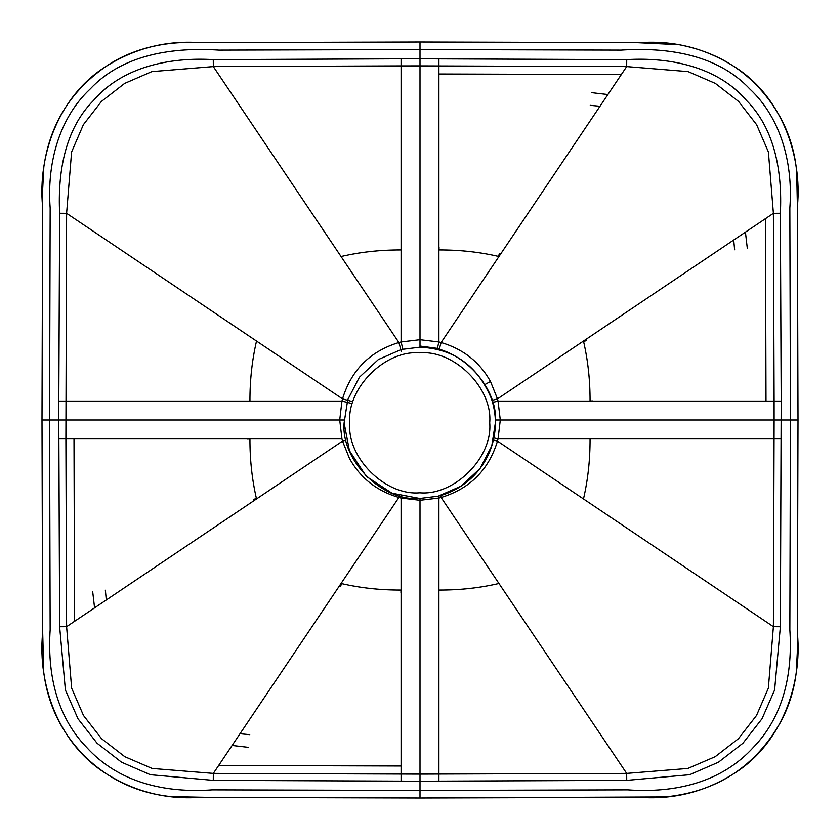 <?xml version="1.0" encoding="UTF-8"?>
<svg xmlns="http://www.w3.org/2000/svg" width="840" height="840" viewBox="0 0 840 840"><rect width="100%" height="100%" fill="white"/><g stroke="black" fill="none" stroke-linecap="round" stroke-linejoin="round"><path stroke-width="1.26" d="M344.106 422.898L347.729 399.714L359.415 377.223L378.368 359.531L401.31 349.482L378.368 359.531L359.415 377.223L347.739 399.714L344.117 422.898C340.756 460.32 382.389 501.879 419.8 498.467L438.175 496.188L419.8 498.467L391.955 493.185L366.303 476.364L349.44 450.733L344.106 422.898M402.843 349.115L401.09 341.954L420 339.717L438.911 341.954L438.911 249.942C459.774 249.869 479.787 252.063 498.95 256.526L626.672 66.591L688.128 71.62L715.375 83.422L738.601 101.462L756.63 124.698L768.4 151.966L773.399 213.328L774.102 401.09L781.2 401.09L780.371 626.724L774.596 690.018L762.038 718.725L742.959 743.2L718.442 762.216L689.693 774.7L626.724 780.371L420 781.211L420 798L200.246 797.349C166.152 799.743 134.6 791.731 105.588 773.304C58.684 743.778 37.569 684.736 42.609 633.36L42 420L42.609 206.64C37.569 155.264 58.684 96.222 105.588 66.696C134.6 48.269 166.152 40.257 200.246 42.651L420 42L639.755 42.651C673.848 40.257 705.4 48.269 734.412 66.696C781.316 96.222 802.431 155.264 797.391 206.64L798 420L790.44 420L789.852 629.926C792.677 672.577 783.941 715.796 753.669 747.044C721.949 782.208 675.528 793.317 627.784 789.863L420 790.44L212.216 789.863C164.472 793.317 118.052 782.208 86.331 747.044C56.059 715.796 47.324 672.577 50.148 629.926L49.56 420L42 420L42.578 628.1L43.743 672.357C48.09 705.978 62.433 734.591 86.751 758.216C110.544 780.444 138.632 793.244 171.024 796.625L210.599 797.412L420 798L200.246 797.349C166.152 799.743 134.6 791.731 105.588 773.304C58.684 743.778 37.569 684.736 42.609 633.36L42 420L42.714 188.475L43.827 166.908C49.833 124.992 70.119 91.791 104.675 67.316C136.059 45.444 172.662 41.202 198.933 42.651L420 42L420 49.56L621.149 50.106C665.543 47.198 716.625 53.634 749.763 88.935C782.376 119.374 793.034 166.194 789.841 207.953L790.44 420L774.113 420L773.399 626.672L768.359 688.17L756.536 715.449L738.454 738.686L715.176 756.703L687.865 768.453L626.672 773.399L420 774.113L420 781.211L213.276 780.371L150.308 774.7L121.558 762.216L97.041 743.2L77.963 718.725L65.404 690.018L59.63 626.724L58.79 420L49.56 420L50.159 207.953C46.966 166.194 57.624 119.374 90.237 88.935C123.375 53.634 174.458 47.198 218.852 50.106L420 49.56L420 58.79L626.724 59.63C670.457 56.963 717.843 66.969 746.508 100.485C775.268 129.329 782.355 172.998 780.36 213.276L781.2 401.09M495.38 422.782L491.757 445.967L480.07 468.457L461.118 486.15L438.175 496.188C451.469 492.839 463.176 486.192 473.288 476.249C481.593 467.828 487.61 458.157 491.337 447.227C496.766 430.909 496.745 414.603 491.284 398.307C477.572 365.642 453.705 348.6 419.685 347.204L401.31 349.482L419.685 347.204C457.107 343.791 498.729 385.361 495.38 422.782M498.036 256.295L500.031 253.218M590.258 105.336L600.001 106.26M733.708 240.02L734.633 249.764M586.793 339.959L583.706 341.975L586.793 339.959M592.935 400.943L590.058 400.974M400.974 590.058L400.953 592.935M339.969 586.782L341.964 583.706M249.743 734.664L239.999 733.74M106.292 599.981L105.367 590.236M253.208 500.042L256.295 498.026L253.208 500.042M247.065 439.058L249.942 439.026M439.026 249.942L439.047 247.065M591.402 92.631L607.876 94.542M745.427 232.145L747.337 248.609M248.598 747.369L232.124 745.458M94.573 607.856L92.663 591.392M626.724 780.371L626.672 773.399L498.95 583.475C479.787 587.937 459.774 590.131 438.911 590.058L438.911 498.046L420 500.283L420 774.113L213.328 773.399L152.135 768.453L124.824 756.703L101.546 738.686L83.465 715.449L71.642 688.17L66.602 626.672L65.898 438.911L58.8 438.911M59.63 626.724L66.602 626.672L256.526 498.939C252.073 479.798 249.879 459.784 249.942 438.911L65.898 438.911L66.602 213.328L71.6 151.966L83.37 124.698L101.398 101.462L124.624 83.422L151.872 71.62L213.328 66.591L401.09 65.898L401.09 58.8L420 58.79L420 65.888L626.672 66.591L626.724 59.63M438.911 590.058L438.911 781.2M781.2 438.911L590.058 438.911C590.121 459.784 587.926 479.798 583.475 498.939L773.399 626.672L780.371 626.724M401.09 781.2L401.09 590.058C380.226 590.131 360.213 587.937 341.05 583.475L213.328 773.399L213.276 780.371M249.942 438.911L341.954 438.911L339.717 420L58.79 420L58.8 401.09L249.942 401.09C249.879 380.216 252.073 360.203 256.526 341.061L66.602 213.328L59.64 213.276C57.645 172.998 64.733 129.329 93.492 100.485C122.157 66.969 169.543 56.963 213.276 59.63L401.09 58.8M213.276 59.63L213.328 66.591L341.05 256.526C360.213 252.063 380.226 249.869 401.09 249.942L401.09 65.898L420 65.888L420 347.204M438.911 58.8L438.911 249.942M780.36 213.276L773.399 213.328L583.475 341.061C587.926 360.203 590.121 380.216 590.058 401.09L774.102 401.09L774.113 420L500.283 420L498.046 438.911L590.058 438.911M583.475 498.939L497.48 441.116C488.712 469.917 469.917 488.712 441.105 497.48L498.95 583.475M420 498.467L420 500.283L401.09 498.046L401.09 590.058M341.05 583.475L398.895 497.48C376.814 490.991 360.36 478.002 349.503 458.514L342.52 441.105L256.526 498.939M344.169 420L339.717 420L341.954 401.09L249.942 401.09M256.526 341.061L342.52 398.885C351.288 370.083 370.083 351.288 398.895 342.52L341.05 256.526M401.09 249.942L401.09 341.954L398.895 342.52L401.31 351.404M498.95 256.526L441.105 342.52C463.187 349.01 479.64 361.998 490.497 381.486L497.48 398.895L583.475 341.061M590.058 401.09L498.046 401.09L500.283 420L495.327 420M440.58 495.548L441.105 497.48L438.911 498.046L438.438 496.125M493.868 437.892L498.046 438.911L497.48 441.116L493.406 440.003M401.09 498.046L398.895 497.48L399.378 495.684M346.112 440.129L342.52 441.105L341.954 438.911M350.899 403.263L341.954 401.09L342.52 398.885L351.404 401.31M437.147 349.23L438.911 341.954L441.105 342.52L439.142 349.734M491.967 400.397L497.48 398.895L498.046 401.09L492.566 402.423M419.8 492.796C385.193 495.957 346.689 457.506 349.786 422.898C346.637 388.28 385.077 349.776 419.695 352.874C454.304 349.724 492.807 388.164 489.709 422.782C492.86 457.391 454.419 495.894 419.8 492.796M420 346.048L439.435 348.642M765.461 218.673L765.996 401.09M438.911 74.004L621.327 74.54M74.54 621.327L74.004 438.911M401.09 765.996L218.673 765.461M798 420L797.391 633.36C802.431 684.736 781.316 743.778 734.412 773.304C705.4 791.731 673.848 799.743 639.755 797.349L420 798L665.364 796.919C717.328 791.7 756.01 766.279 781.431 720.657C789.264 705.443 794.21 689.346 796.257 672.357L797.275 652.9L798 420L797.391 205.832L796.667 171.518C794.955 153.143 789.873 135.755 781.431 119.354C759.056 78.445 724.962 53.56 679.182 44.72L636.038 42.62L420 42M58.8 401.09L59.64 213.276M484.953 384.52L490.497 381.486"/></g></svg>
